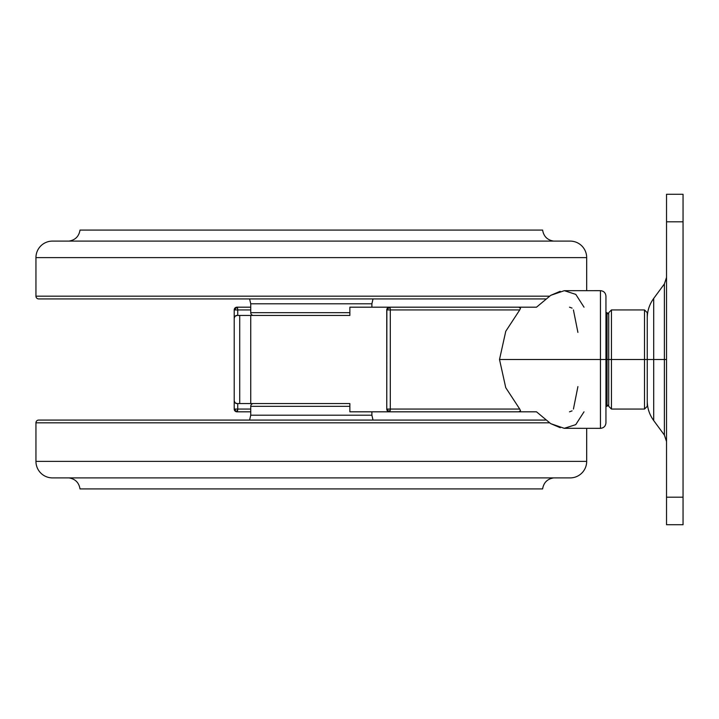 <?xml version="1.0" encoding="UTF-8"?>
<svg xmlns="http://www.w3.org/2000/svg" width="719" height="719" viewBox="0 0 719 719"><rect width="100%" height="100%" fill="white"/><g stroke="black" fill="none" stroke-linecap="round" stroke-linejoin="round"><path stroke-width="1.08" d="M236.425 410.971A2.75 0.755 -90 0 0 236.964 411.816L237.728 409.066L235.32 409.066L235.32 411.277A2.75 2.75 0 0 0 236.964 411.816A2.75 2.75 0 0 1 235.32 411.277L235.32 409.066L237.728 409.066L237.728 403.557L237.728 409.066A2.75 0.764 90 0 1 236.964 411.816L250.733 411.816L236.964 411.816A2.75 0.755 90 0 1 236.425 410.971M584.017 307.184L575.793 294.386L564.343 290.683L600.446 290.656C603.78 290.988 605.614 292.831 605.946 296.165L605.946 422.835L605.946 359.5L600.446 359.5L600.446 428.344L600.446 359.5L499.507 359.5L505.745 387.676L519.738 409.066L520.538 410.774L518.714 411.816L389.518 411.816L390.3 409.066L387.883 409.066L387.883 411.286A2.75 2.75 0 0 0 389.518 411.816A2.75 0.809 90 0 1 388.934 410.971A2.75 0.809 -90 0 0 389.518 411.816L349.865 411.816L349.865 403.557L250.733 403.557L250.733 315.443L236.964 315.443A2.75 2.75 0 0 0 234.214 318.193L234.214 309.934L235.32 309.934L235.32 308.37L234.214 309.934A2.75 2.75 0 0 1 236.964 307.184L250.733 307.184L236.964 307.184A2.75 2.75 0 0 0 235.23 307.795L235.23 308.424A2.75 1.95 0 0 1 235.32 308.37A2.75 1.95 0 0 1 236.964 307.984A2.75 1.95 0 0 1 237.513 308.029A2.75 0.764 -90 0 0 236.964 307.184A2.75 0.764 90 0 1 237.513 308.029A2.75 1.95 180 0 0 236.964 307.984A2.75 1.95 180 0 0 235.32 308.37L235.32 309.934L237.728 309.934A2.75 0.764 -90 0 0 237.513 308.029A2.75 0.764 90 0 1 237.728 309.934L250.733 309.934L234.214 309.934L235.23 308.424L234.214 309.934L234.214 318.193L235.014 316.252L236.964 315.443L239.715 315.443L239.715 403.557L236.964 403.557L235.014 402.748L234.214 400.807L234.214 318.193L234.214 409.066L235.023 410.45L234.214 409.066L235.32 409.066L234.214 409.066L235.32 411.277A2.75 2.75 0 0 1 234.214 409.066L234.313 409.812A2.75 2.75 0 0 0 234.78 410.738M560.191 291.312L550.745 295.329L536.509 307.184L389.518 307.184A2.75 2.75 0 0 0 387.793 307.786L387.793 308.415A2.75 1.95 0 0 1 387.883 308.37A2.75 1.95 0 0 1 389.518 307.984A2.75 1.95 0 0 1 390.084 308.029A2.75 0.791 -90 0 0 389.518 307.184A2.75 0.791 90 0 1 390.084 308.029A2.75 1.95 180 0 0 389.518 307.984A2.75 1.95 180 0 0 387.883 308.37L387.883 309.934L390.3 309.934A2.75 0.791 -90 0 0 390.084 308.029A2.75 0.791 90 0 1 390.3 309.934L390.3 409.066L519.738 409.066L505.745 387.676L499.507 359.5L600.446 359.5L600.446 428.344L600.446 290.656L600.446 359.5L600.446 290.656L600.446 359.5L605.946 359.5L605.946 422.835C605.614 426.169 603.78 428.012 600.446 428.344L564.298 428.308L575.748 424.641L584.017 411.816M235.023 411.025L234.565 410.423M387.577 411.025L387.119 410.423M387.334 410.747A2.75 2.75 0 0 1 386.867 409.821L386.759 409.075L387.577 410.45L386.759 409.066L390.3 409.066L390.3 309.934L519.738 309.934L505.772 331.261L499.507 359.5L505.772 331.261L519.738 309.934L387.883 309.934L387.793 307.786L386.759 309.934L387.793 308.415L386.759 309.934L386.759 409.066L387.883 411.286L387.883 409.066L386.759 409.066L386.867 309.188M564.244 428.308L550.7 423.644L536.509 411.816L518.714 411.816L536.509 411.816L550.7 423.644L560.29 427.715M577.914 386.588L573.42 409.066M573.42 309.934L577.914 332.412M349.865 307.184L349.865 315.443L250.733 315.443L349.865 315.443L349.865 307.184L518.714 307.184L520.538 308.217L518.714 307.184L536.509 307.184L550.745 295.329L564.298 290.692M520.538 308.217L519.738 309.934L520.538 308.217M605.946 359.5L605.946 296.165L605.946 359.5L607.052 359.5L607.052 406.316L607.052 359.5L607.052 406.316L607.052 359.5L605.946 359.5M237.728 315.443L237.728 309.934L237.728 315.443M235.014 402.748L234.214 400.807A2.75 2.75 0 0 0 236.964 403.557L349.865 403.557L349.865 411.816M250.733 409.066L237.728 409.066L250.733 409.066M439.075 411.816L431.292 411.816M431.292 307.184L439.075 307.184M239.715 403.557L250.733 403.557L250.733 315.443L239.715 315.443L239.715 403.557M387.119 308.577L387.577 307.975M386.759 309.934L387.883 309.934L386.759 309.934A2.75 2.75 0 0 1 389.518 307.184M518.714 411.816L520.538 410.774L519.738 409.066L390.3 409.066A2.75 0.791 90 0 1 389.518 411.816L518.714 411.816M389.518 411.816A2.75 2.75 0 0 1 386.759 409.066M234.214 400.807L234.214 409.066M235.014 316.252L236.964 315.443M234.214 309.934L234.313 309.197M234.574 308.577L235.023 307.975M572.072 410.873L569.52 411.816M569.52 307.184L572.072 308.127M349.865 312.684L250.733 312.684A2.75 2.75 0 0 0 253.483 315.443A2.75 2.75 0 0 1 250.733 312.684L349.865 312.684M35.95 296.165L549.388 296.165L35.95 296.165A2.75 2.75 0 0 0 38.7 298.924L545.46 298.924L38.7 298.924A2.75 2.75 0 0 1 35.95 296.165L35.95 257.618L35.95 296.165M586.677 290.656L586.677 257.618L35.95 257.618L586.677 257.618A16.519 16.519 0 0 0 570.149 241.099L52.469 241.099A16.519 16.519 0 0 0 35.95 257.618A16.519 16.519 0 0 1 52.469 241.099L570.149 241.099A16.519 16.519 0 0 1 586.677 257.618L586.677 290.656M249.592 298.924L250.733 303.795L250.733 312.684L250.733 303.795L249.592 298.924M371.894 303.795L373.026 298.924L371.894 303.795L250.733 303.795L371.894 303.795L371.894 307.184L371.894 303.795M80.007 230.08C78.964 236.38 75.288 240.047 68.997 241.099C75.288 240.047 78.964 236.38 80.007 230.08L542.611 230.08C543.663 236.38 547.33 240.047 553.63 241.099C547.33 240.047 543.663 236.38 542.611 230.08L80.007 230.08M250.733 406.316A2.75 2.75 0 0 1 253.483 403.557A2.75 2.75 0 0 0 250.733 406.316L250.733 415.205L371.894 415.205L373.026 420.076L371.894 415.205L371.894 411.816L371.894 415.205L250.733 415.205L250.733 406.316L349.865 406.316L250.733 406.316M586.677 428.344L586.677 461.382A16.519 16.519 0 0 1 570.149 477.901A16.519 16.519 0 0 0 586.677 461.382L35.95 461.382L35.95 422.835A2.75 2.75 0 0 1 38.7 420.076A2.75 2.75 0 0 0 35.95 422.835L549.388 422.835L35.95 422.835L35.95 461.382A16.519 16.519 0 0 0 52.469 477.901A16.519 16.519 0 0 1 35.95 461.382L586.677 461.382L586.677 428.344M249.592 420.076L250.733 415.205L249.592 420.076M80.007 488.92C78.964 482.62 75.288 478.953 68.997 477.901C75.288 478.953 78.964 482.62 80.007 488.92L542.611 488.92L80.007 488.92M553.63 477.901C547.33 478.953 543.663 482.62 542.611 488.92C543.663 482.62 547.33 478.953 553.63 477.901M52.469 477.901L570.149 477.901L52.469 477.901M545.46 420.076L38.7 420.076L545.46 420.076M666.531 359.5L664.383 359.5L664.383 283.933L664.383 435.067L664.383 359.5L653.697 359.5L653.697 420.561L653.697 359.5L653.697 420.561L653.697 359.5L647.253 359.5L647.253 406.316L647.253 359.5L644.503 359.5L644.503 409.066L644.503 359.5L644.503 409.066L644.503 359.5L611.456 359.5L611.456 409.066L611.456 359.5L611.456 409.066L611.456 359.5L607.052 359.5L607.052 312.684L607.052 359.5L608.705 359.5L608.705 406.316L608.705 312.684L611.456 309.934L644.503 309.934L647.253 312.684L647.253 406.316L644.503 409.066L611.456 409.066L608.705 406.316L608.705 312.684L608.705 359.5L611.456 359.5L611.456 309.934L611.456 359.5L644.503 359.5L644.503 309.934L644.503 359.5L653.697 359.5L653.697 298.439L653.697 359.5L653.697 298.439L653.697 359.5L664.383 359.5L664.383 283.933L664.383 435.067L664.383 359.5L666.531 359.5M683.05 194.283L666.531 194.283L666.531 221.82L683.05 221.82L683.05 194.283L666.531 194.283L666.531 221.82L683.05 221.82L683.05 497.18L666.531 497.18L666.531 221.82L666.531 524.717L683.05 524.717L683.05 497.18L666.531 497.18L666.531 524.717L683.05 524.717L683.05 194.283M611.456 359.5L611.456 309.934L611.456 359.5M644.503 359.5L644.503 309.934L644.503 359.5M607.052 359.5L607.052 312.684L607.052 359.5M386.867 363.014L386.759 362.25M386.867 355.986L386.759 356.75M647.253 318.041C647.307 310.824 649.455 304.29 653.697 298.439L664.383 283.933L666.531 277.399M605.946 406.316L607.052 406.316L608.705 404.662M647.253 400.959C647.307 408.176 649.455 414.71 653.697 420.561L664.383 435.067L666.531 441.601M608.705 314.338L607.052 312.684L605.946 312.684"/></g></svg>
